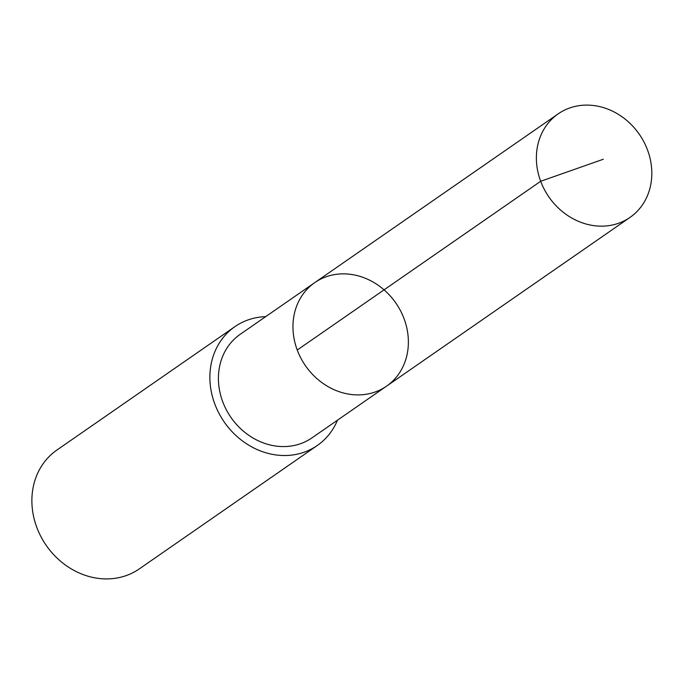 <?xml version="1.0" encoding="UTF-8"?>
<svg xmlns="http://www.w3.org/2000/svg" width="684" height="684" viewBox="0 0 684 684"><rect width="100%" height="100%" fill="white"/><g stroke="black" fill="none" stroke-linecap="round" stroke-linejoin="round"><path stroke-width="1.03" d="M386.554 386.161L312.015 437.837A62.996 54.994 -124.7 0 1 279.91 446.464A62.996 54.994 -124.7 0 1 222.283 400.533A62.996 54.994 -124.7 0 1 240.229 334.288L314.768 282.612A63.005 54.994 55.3 0 0 305.466 365.718A63.005 54.994 55.3 0 0 386.554 386.161A63.005 54.994 55.3 0 0 404.509 319.915A63.005 54.994 55.3 0 0 346.873 273.976A63.005 54.994 55.3 0 0 314.768 282.612A63.005 54.994 55.3 0 0 305.466 365.718A63.005 54.994 55.3 0 0 386.554 386.161L629.998 217.418A63.014 55.002 -124.7 0 1 597.893 226.045A63.014 55.002 -124.7 0 1 540.249 180.106A63.014 55.002 -124.7 0 1 558.204 113.843A63.014 55.002 -124.7 0 1 590.309 105.216A63.014 55.002 -124.7 0 1 647.953 151.155A63.014 55.002 -124.7 0 1 629.998 217.418M337.469 420.19A72.307 63.116 -124.7 0 1 317.308 445.489A72.307 63.116 -124.7 0 1 280.466 455.39A72.307 63.116 -124.7 0 1 214.323 402.671A72.307 63.116 -124.7 0 1 234.92 326.636A72.307 63.116 -124.7 0 1 265.683 316.641M317.308 445.489L139.314 568.883A72.307 63.116 -124.7 0 1 102.463 578.784A72.307 63.116 -124.7 0 1 36.32 526.064A72.307 63.116 -124.7 0 1 56.926 450.029L234.92 326.636M603.297 159.252L540.676 181.277L297.249 350.028M314.768 282.612L558.204 113.843"/></g></svg>

